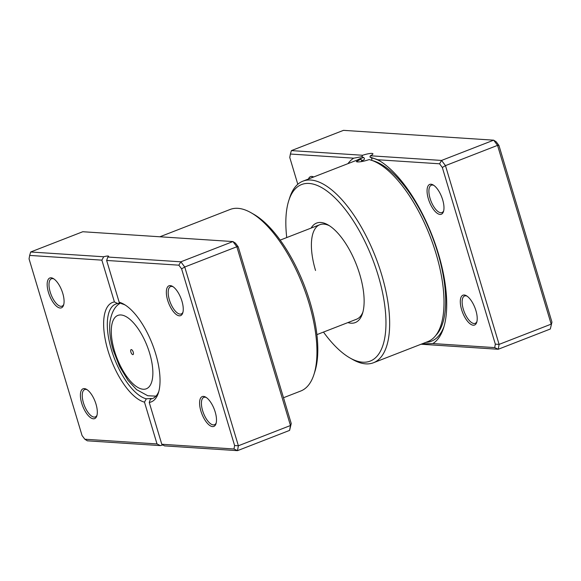 <?xml version="1.0" encoding="UTF-8"?>
<svg xmlns="http://www.w3.org/2000/svg" width="581" height="581" viewBox="0 0 581 581"><rect width="100%" height="100%" fill="white"/><g stroke="black" fill="none" stroke-linecap="round" stroke-linejoin="round"><path stroke-width="0.87" d="M377.759 159.753A101.065 41.752 68.8 0 1 378.304 160.058A101.065 41.752 68.8 0 1 438.43 253.824A101.065 41.752 68.8 0 1 443.586 327.945A101.065 41.752 68.8 0 1 432.903 343.56L494.707 347.605L495.324 344.148L442.315 167.473L439.563 163.798L377.759 159.753L369.915 157.015L370.358 155.773A9.071 1.561 -16.7 0 0 372.908 153.791A9.071 1.561 -16.7 0 0 371.92 153.406A9.071 1.561 -16.7 0 0 362.609 155.265L361.854 156.688L353.691 158.177L290.384 154.038L291.401 150.61L362.609 155.265M369.915 157.015L371.281 157.821C372.087 158.707 372.08 159.535 371.259 160.312M373.489 362.74L427.848 341.599A97.405 40.234 -111.2 0 0 436.048 253.665A97.405 40.234 -111.2 0 0 369.146 159.586C364.185 161.257 360.227 162.034 357.271 161.91L356.306 161.598L361.041 159.056A97.405 40.234 -111.2 0 0 357.25 160.036L302.883 181.178A97.405 40.234 68.8 0 1 381.688 274.806A97.405 40.234 68.8 0 1 373.489 362.74A97.405 40.234 68.8 0 1 352.631 359.479L349.973 357.961A94.732 39.138 -111.2 0 0 378.231 275.605A94.732 39.138 -111.2 0 0 330.422 193.763A94.732 39.138 -111.2 0 0 288.779 200.583A94.732 39.138 -111.2 0 0 286.738 237.564M361.041 159.056L361.571 160.806L363.466 160.087C364.65 159.332 364.745 158.497 363.735 157.596L361.854 156.688M422.104 343.836L432.903 343.56M461.604 309.644A16.014 6.616 68.8 0 1 466.383 295.722A16.014 6.616 68.8 0 1 475.904 310.581A16.014 6.616 68.8 0 1 476.725 322.324A16.014 6.616 68.8 0 1 469.688 323.479A16.014 6.616 68.8 0 1 461.604 309.644M467.066 296.165A14.678 6.064 -111.2 0 0 464.568 295.99A14.678 6.064 -111.2 0 0 463.333 309.245A14.678 6.064 -111.2 0 0 475.207 323.348A14.678 6.064 -111.2 0 0 476.936 321.533M428.364 198.862A16.014 6.616 68.8 0 1 433.143 184.94A16.014 6.616 68.8 0 1 442.671 199.799A16.014 6.616 68.8 0 1 443.485 211.542A16.014 6.616 68.8 0 1 436.447 212.69A16.014 6.616 68.8 0 1 428.364 198.862M433.833 185.375A14.678 6.064 -111.2 0 0 431.334 185.208A14.678 6.064 -111.2 0 0 430.093 198.455A14.678 6.064 -111.2 0 0 441.967 212.566A14.678 6.064 -111.2 0 0 443.695 210.75M308.482 178.999A16.014 6.616 68.8 0 1 313.667 176.98M313.028 177.234A14.678 6.064 -111.2 0 0 312.15 177.408A14.678 6.064 -111.2 0 0 311.387 177.873M311.125 228.079A53.372 22.049 68.8 0 1 328.004 224.883A53.372 22.049 68.8 0 1 359.755 274.399A53.372 22.049 68.8 0 1 362.479 313.544A53.372 22.049 68.8 0 1 347.881 322.586M329.362 225.711A50.7 20.945 -111.2 0 0 319.811 224.702A50.7 20.945 -111.2 0 0 315.541 270.477M323.486 332.078A94.732 39.138 -111.2 0 0 349.973 357.961M347.954 163.653A101.065 41.752 68.8 0 1 353.691 158.177M290.384 154.038L289.766 157.487L297.799 184.264M370.358 155.773L441.567 160.436L445.46 165.629L499.094 344.395L551.187 324.133L497.554 145.366L493.661 140.174L343.494 130.347L291.401 150.61M442.315 167.473L445.46 165.629L497.554 145.366L498.941 145.453L551.95 322.135L550.316 329.013L551.95 322.135M439.563 163.798L441.567 160.436L493.661 140.174L496.189 141.779L498.941 145.453M495.324 344.148L499.094 344.395L498.222 349.268L550.316 329.013M494.707 347.605L498.222 349.268L421.102 344.228M288.779 200.583L289.716 197.671A97.405 40.234 68.8 0 1 302.883 181.178M316.914 334.627L356.56 319.216A50.7 20.945 -111.2 0 0 362.922 312.019M133.26 352.18A2.665 1.104 -111.2 0 0 131.103 349.617A2.665 1.104 -111.2 0 0 130.878 352.028A2.665 1.104 -111.2 0 0 133.034 354.592A2.665 1.104 -111.2 0 0 133.26 352.18M200.888 411.021A16.014 6.616 68.8 0 1 205.659 397.106A16.014 6.616 68.8 0 1 215.188 411.958A16.014 6.616 68.8 0 1 216.001 423.702A16.014 6.616 68.8 0 1 208.964 424.856A16.014 6.616 68.8 0 1 200.888 411.021M206.349 397.542A14.678 6.064 -111.2 0 0 203.851 397.368A14.678 6.064 -111.2 0 0 202.616 410.622A14.678 6.064 -111.2 0 0 214.491 424.733A14.678 6.064 -111.2 0 0 216.219 422.917M81.703 403.221A16.014 6.616 68.8 0 1 86.482 389.306A16.014 6.616 68.8 0 1 96.01 404.158A16.014 6.616 68.8 0 1 96.824 415.902A16.014 6.616 68.8 0 1 89.786 417.056A16.014 6.616 68.8 0 1 81.703 403.221M87.172 389.742A14.678 6.064 -111.2 0 0 84.673 389.575A14.678 6.064 -111.2 0 0 83.432 402.822A14.678 6.064 -111.2 0 0 95.306 416.933A14.678 6.064 -111.2 0 0 97.034 415.117M48.47 292.439A16.014 6.616 68.8 0 1 53.249 278.517A16.014 6.616 68.8 0 1 62.77 293.376A16.014 6.616 68.8 0 1 63.59 305.119A16.014 6.616 68.8 0 1 56.553 306.274A16.014 6.616 68.8 0 1 48.47 292.439M53.931 278.96A14.678 6.064 -111.2 0 0 51.433 278.786A14.678 6.064 -111.2 0 0 50.198 292.04A14.678 6.064 -111.2 0 0 62.073 306.143A14.678 6.064 -111.2 0 0 63.801 304.328M167.648 300.239A16.014 6.616 68.8 0 1 172.426 286.317A16.014 6.616 68.8 0 1 181.947 301.176A16.014 6.616 68.8 0 1 182.768 312.919A16.014 6.616 68.8 0 1 175.731 314.074A16.014 6.616 68.8 0 1 167.648 300.239M173.116 286.76A14.678 6.064 -111.2 0 0 170.611 286.586A14.678 6.064 -111.2 0 0 169.376 299.84A14.678 6.064 -111.2 0 0 181.25 313.943A14.678 6.064 -111.2 0 0 182.979 312.128M251.014 212.719L253.679 214.236A94.732 39.138 68.8 0 1 310.036 302.12A94.732 39.138 68.8 0 1 314.873 371.608L313.936 374.527A97.405 40.234 -111.2 0 0 308.969 303.079A97.405 40.234 -111.2 0 0 251.014 212.719A97.405 40.234 -111.2 0 0 230.163 209.45L159.898 236.772M283.499 397.731L300.762 391.013A97.405 40.234 -111.2 0 0 313.936 374.527M120.216 302.824L117.74 303.543A50.7 20.945 -111.2 0 0 115.721 304.059A50.7 20.945 -111.2 0 0 111.45 349.835A50.7 20.945 -111.2 0 0 146.325 398.82L144.48 402.146A53.372 22.049 68.8 0 1 107.993 350.641A53.372 22.049 68.8 0 1 114.413 301.938L101.871 260.143L29.667 255.415L29.05 258.865L82.059 435.547L84.811 439.221L157.015 443.942L144.48 402.146M125.271 305.069A50.7 20.945 -111.2 0 0 121.865 303.812L119.178 302.251A53.372 22.049 68.8 0 1 123.913 304.241A53.372 22.049 68.8 0 1 152.375 344.206A53.372 22.049 68.8 0 1 158.388 392.909A53.372 22.049 68.8 0 1 149.244 402.459L161.787 444.254L233.99 448.982L234.608 445.533L181.599 268.85L178.846 265.176L106.643 260.455L119.178 302.251M163.072 444.981A5.338 0.922 -16.7 0 0 160.356 445.605L87.339 440.826L84.811 439.221M106.643 260.455L107.834 257.034L180.851 261.813L184.743 267.006L238.377 445.772L290.471 425.517L289.599 430.39L237.506 450.653L164.481 445.874L161.787 444.254M146.325 398.82L151.278 398.457L150.45 399.096A50.7 20.945 -111.2 0 0 152.469 398.573A50.7 20.945 -111.2 0 0 158.831 391.376M291.234 423.513L290.471 425.517L236.837 246.751L232.945 241.558L235.472 243.163L238.225 246.831L291.234 423.513L289.599 430.39M178.846 265.176L180.851 261.813L232.945 241.558L82.778 231.732L30.684 251.987L103.701 256.766L101.871 260.143M107.834 257.034A5.338 0.922 -16.7 0 0 108.611 256.243A5.338 0.922 -16.7 0 0 103.701 256.766M238.225 246.831L236.837 246.751L184.743 267.006L181.599 268.85M234.608 445.533L238.377 445.772L237.506 450.653L233.99 448.982M114.413 301.938L117.74 303.543M149.244 402.459L150.45 399.096M157.015 443.942L160.356 445.605M29.667 255.415L30.684 251.987M372.261 160.545A95.727 39.544 68.8 0 1 437.842 252.967A95.727 39.544 68.8 0 1 436.026 335.179M361.498 160.567A95.727 39.544 68.8 0 1 363.466 160.087M357.591 159.906A98 40.488 68.8 0 1 363.735 157.596M444.109 326.231A98 40.488 68.8 0 1 425.924 342.347M371.281 157.821A98 40.488 68.8 0 1 379.851 160.981M114.493 350.953A39.363 16.261 -111.2 0 0 143.209 389.241A39.363 16.261 -111.2 0 0 149.651 353.255A39.363 16.261 -111.2 0 0 120.928 314.967A39.363 16.261 -111.2 0 0 114.493 350.953M120.565 303.115A49.93 20.625 68.8 0 1 120.645 303.071L120.565 303.115C115.27 305.722 111.755 311.844 110.027 321.467C109.025 330.19 110.129 339.863 113.324 350.496L119.555 366.4L127.929 380.286L136.513 389.582L147.777 395.755L155.969 396.14M280.165 240.12L319.811 224.702"/></g></svg>
